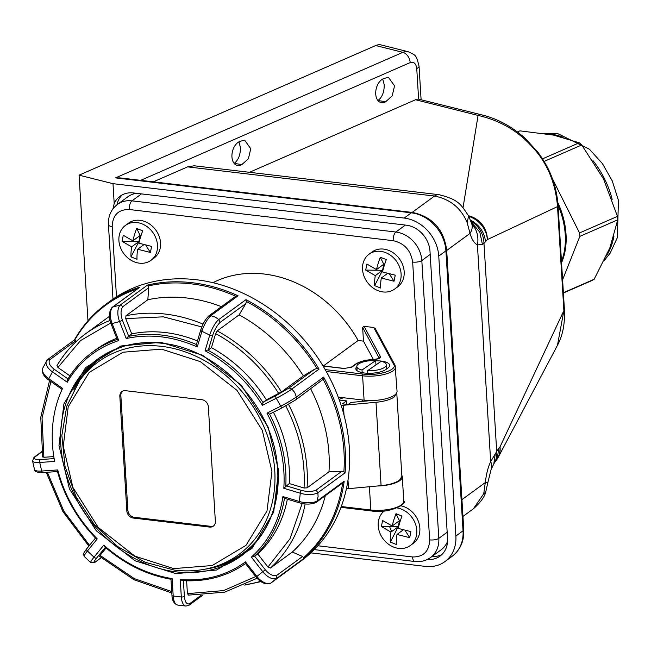 <?xml version="1.0" encoding="UTF-8"?>
<svg xmlns="http://www.w3.org/2000/svg" width="651" height="651" viewBox="0 0 651 651"><rect width="100%" height="100%" fill="white"/><g stroke="black" fill="none" stroke-linecap="round" stroke-linejoin="round"><path stroke-width="0.98" d="M468.525 215.75A24.478 24.193 26.2 0 1 487.33 239.592L557.516 206.603A13.663 4.655 -3.5 0 0 558.029 205.211L558.029 205.211C556.581 185.665 549.802 167.917 537.693 151.968L525.097 138.248C511.678 126.408 497.372 118.653 482.188 114.991L482.188 114.991A13.663 8.748 -75.9 0 0 478.078 115.422C499.61 120.297 517.545 130.639 531.883 146.459C546.962 162.4 555.506 182.443 557.516 206.603L563.88 310.617L557.476 345.266C562.806 335.355 565.109 323.344 564.393 309.225L564.393 309.225A13.663 4.655 -3.5 0 1 563.88 310.617L500.009 446.879A24.478 20.645 4.5 0 1 498.08 457.563L494.353 462.951M382.715 79.015L384.236 84.776C384.228 92.117 382.145 97.365 377.987 100.514L385.652 101.759A12.524 8.024 -75.9 0 1 381.006 102.606A12.524 8.024 -75.9 0 1 375.863 90.676A12.524 8.024 -75.9 0 1 384.228 78.389L388.452 77.355L394.547 85.875L392.203 95.876L385.652 101.759M238.925 141.837L240.447 147.606C240.439 154.946 238.356 160.195 234.197 163.344L234.091 163.32M472.04 224.823L471.877 224.139A25.047 15.209 164.7 0 1 470.046 233.383L467.149 222.544L468.614 215.929M467.149 222.544C461.038 208.003 450.167 199.165 434.526 196.049A25.047 11.034 -83.3 0 1 438.904 194.673L438.904 194.673C459.167 199.662 460.924 204.764 468.622 215.929L471.877 224.139M446.692 250.48L470.046 233.383C471.731 239.373 474.188 243.222 477.419 244.947L490.675 461.649C488.16 466.808 486.37 473.782 485.288 482.554L461.933 499.659M487.876 482.464L485.679 492.189L483.734 493.718L485.288 482.554A25.047 0.797 -174.2 0 0 487.876 482.464L491.123 469.428A25.047 13.272 24.6 0 0 490.675 461.649L495.248 453.91L493.792 464.017L491.123 469.428M493.792 464.017L494.695 462.324A25.047 20.962 -151.7 0 0 496.705 451.46L495.248 453.91M495.574 461.413A25.047 22.525 38.4 0 0 500.009 446.879L498.145 449.223A25.047 22.525 38.4 0 1 494.451 462.763M473.415 508.789L483.734 493.718M112.908 208.906L114.202 203.551L112.989 183.672L404.181 218.069A36.432 30.263 53.8 0 1 438.758 256.095L455.879 536.042A36.432 30.263 53.8 0 1 444.918 561.601A36.432 30.263 53.8 0 1 425.485 566.403L310.869 552.862M87.966 320.788L79.064 175.16L112.989 183.672M427.373 559.469A25.047 20.808 -126.2 0 0 440.027 556.1A25.047 20.808 -126.2 0 0 447.562 538.532L429.994 251.31A25.047 20.808 -126.2 0 0 406.224 225.173L133.374 192.94A25.047 20.808 -126.2 0 0 120.012 196.236A25.047 20.808 -126.2 0 0 114.202 203.551M122.168 194.893A25.047 20.808 -126.2 0 0 116.968 204.764M399.144 522.265A19.359 16.08 -126.2 0 0 399.608 523.135M392.415 531.013L391.446 530.899M431.979 556.507A25.047 20.808 -126.2 0 0 441.964 554.457M470.966 221.234A25.047 23.558 54.7 0 1 483.978 243.401L487.33 239.592A25.047 22.525 38.4 0 0 479.258 222.666A25.047 1.172 133.9 0 0 479.811 221.95M498.145 449.223L496.705 451.46L483.978 243.401L482.432 244.402L479.828 232.163L471.259 222.105M470.567 220.184A25.047 22.525 38.4 0 1 485.467 241.936M421.099 99.668L419.049 66.239A9.106 3.1 176.5 0 1 416.746 68.493L418.617 99.147L482.188 114.991M418.617 99.147A13.663 8.748 104.1 0 0 415.55 99.741L249.471 172.303M115.544 177.886L120.134 177.91L412.531 212.454A6.827 3.011 -83.3 0 0 411.342 212.82L115.544 177.886L402.863 52.34A9.106 6.266 66.4 0 1 410.171 62.594C413.849 61.511 416.038 63.481 416.746 68.493M79.064 175.16L375.725 45.537A18.22 11.669 -75.9 0 1 381.201 44.96L408.34 51.771A18.22 11.669 -75.9 0 0 402.863 52.34L375.725 45.537M438.904 194.673L194.226 165.777L187.578 166.876L153.343 181.832M241.863 164.589A12.524 8.024 -75.9 0 1 237.216 165.435A12.524 8.024 -75.9 0 1 232.073 153.498A12.524 8.024 -75.9 0 1 240.439 141.218L244.662 140.177L250.757 148.705L248.413 158.706L241.863 164.589L234.14 163.377M482.432 244.402L477.419 244.947A25.047 22.191 117 0 0 471.845 224.017M397.191 507.926A21.629 17.968 53.8 0 1 401.293 509.074A21.629 17.968 53.8 0 1 416.168 526.325A21.629 17.968 53.8 0 1 410.285 545.546A21.629 17.968 53.8 0 1 393.709 547.109A21.629 17.968 53.8 0 1 378.906 530.134A21.629 17.968 53.8 0 1 384.334 510.929M401.016 505.819A21.629 17.968 53.8 0 1 404.369 506.828A21.629 17.968 53.8 0 1 419.236 524.079A21.629 17.968 53.8 0 1 413.352 543.3L410.285 545.546M381.388 526.537L382.593 520.491L392.171 526.024A37.514 12.654 -68.5 0 1 395.971 513.688L399.454 520.686L398.249 526.732L390.958 532.07L381.388 526.537L398.249 526.732L390.307 542.112A37.514 12.654 -68.5 0 1 390.958 532.07M400.267 521.003L399.454 520.686L392.171 526.024M395.971 513.688L401.993 516.056A37.514 12.654 111.5 0 0 398.192 528.392L410.911 531.631L409.707 537.677L396.988 534.447L403.164 529.922M405.109 530.419L409.707 537.677M396.988 534.447A37.514 12.654 111.5 0 0 396.329 544.48L390.307 542.112M125.936 478.656A116.358 96.657 53.8 0 1 124.756 476.776M122.079 432.972L123.096 432.223M323.344 365.968L358.131 340.497A116.358 96.657 -126.2 0 0 264.241 274.038A116.358 96.657 -126.2 0 0 212.95 282.697M338.243 397.118L364.096 400.17A22.769 7.755 -3.5 0 0 394.628 395.076A22.769 7.755 -3.5 0 0 397.053 391.292L395.076 365.244A1.367 1.269 -28.4 0 0 393.79 364.609L373.731 327.486L364.08 326.346L362.631 327.453L379.232 358.188A4.557 1.554 176.5 0 1 379.24 358.18A1.367 1.269 151.6 0 1 380.493 356.715C380.68 358.148 378.67 359.051 374.471 359.417C366.163 359.897 359.979 361.484 355.918 364.178A1.367 1.131 -126.2 0 0 355.186 364.357C359.547 361.46 365.984 359.791 374.496 359.336L374.52 359.417M377.149 486.012A22.769 7.755 -3.5 0 0 399.86 480.56A22.769 7.755 -3.5 0 0 402.285 476.768A22.769 7.755 -3.5 0 0 401.936 475.58L401.813 475.36M317.851 545.774L412.555 556.963A6.827 3.011 96.7 0 0 414.817 561.496C420.676 562.155 425.933 560.828 430.588 557.533L441.02 549.892A27.326 22.695 -126.2 0 0 447.571 541.42M136.409 193.298A27.326 22.695 -126.2 0 0 127.824 196.805L117.392 204.447A27.326 22.695 -126.2 0 1 131.966 200.85L141.462 193.9M412.555 556.963C423.516 557.061 429.212 551.364 429.652 539.891L412.661 262.076C410.797 250.326 404.32 243.197 393.212 240.683A6.827 3.011 -83.3 0 1 395.889 232.025L131.966 200.85A6.827 3.011 -83.3 0 0 129.289 209.508C118.327 209.41 112.623 215.107 112.192 226.589L116.48 296.799M125.195 484.051A120.687 100.254 -126.2 0 0 126.375 485.736M358.131 340.497L363.47 341.132L362.631 327.453M373.34 359.393L363.47 341.132M375.7 360.784A15.941 5.428 176.5 0 1 389.689 365.317A15.941 5.428 176.5 0 1 387.996 367.97L385.945 369.467A15.941 5.428 176.5 0 1 368.214 373.275A15.941 5.428 176.5 0 1 355.828 368.759A15.941 5.428 176.5 0 1 356.838 366.676M325.183 369.589L363.144 374.073C377.873 376.14 397.615 370.045 393.79 364.609M375.334 328.95L373.731 327.486M391.804 531.452A12.524 10.4 53.8 0 1 389.713 526.635M173.711 568.616L212.169 565.54L245.997 545.351L266.991 510.994L271.939 471.519L262.296 430.327L237.005 390.372L200.313 361.606L161.489 349.139L123.023 352.224L89.195 372.405L68.209 406.769L63.261 446.236L72.904 487.428L98.195 527.391L134.887 556.149L173.711 568.616M124.447 346.104A120.687 100.254 -126.2 0 0 82.042 377.214L79.455 380.819A119.255 99.058 -126.2 0 1 162.213 346.422A119.255 99.058 -126.2 0 1 274.763 470.819A119.255 99.058 -126.2 0 1 215.383 566.484L219.599 565.109A120.687 100.254 -126.2 0 0 262.068 534.08M122.429 391.243A6.827 5.672 -126.2 0 0 120.858 395.629L119.841 396.378A6.827 5.672 53.8 0 1 121.892 391.585A6.827 5.672 53.8 0 1 125.537 390.69L201.867 399.706A6.827 5.672 53.8 0 1 208.353 406.834L215.359 521.378A6.827 5.672 53.8 0 1 213.3 526.171A6.827 5.672 53.8 0 1 209.663 527.074L133.325 518.058A6.827 5.672 53.8 0 1 126.839 510.921L119.841 396.378M120.858 395.629L127.865 510.172L126.839 510.921M127.865 510.172A6.827 5.672 -126.2 0 0 134.35 517.301L210.68 526.317A6.827 5.672 -126.2 0 0 213.788 525.764M396.744 392.765L394.278 396.964C390.323 399.681 384.228 401.464 375.993 402.302L341.173 405.459M396.776 393.066L401.879 476.41L399.38 480.308C395.222 483.075 389.127 484.857 381.095 485.646L348.513 488.665L347.992 480.121M343.459 397.728L339.081 399.372M339.317 400.031L346.535 400.886L346.739 404.23M346.535 400.886L342.442 403.88L346.006 404.304L348.83 404.043L351.027 402.432L371.42 400.544M346.397 488.803L348.513 488.665M127.45 503.321L126.302 502.027M175.868 573.621L135.05 560.788L96.324 530.793L69.437 488.885L58.989 445.512L63.888 403.954L85.623 367.595L120.988 345.982L160.813 342.288L202.534 355.226L241.261 385.213L268.147 427.121L278.595 470.494L273.705 512.052L251.97 548.419L216.596 570.024L175.868 573.621M74.483 339.92A161.22 133.919 53.8 0 1 106.308 303.944L110.385 300.957A161.22 133.919 53.8 0 1 260.652 302.707A161.22 133.919 53.8 0 1 349.359 448.018A161.22 133.919 53.8 0 1 300.86 561.129L296.783 564.108A161.22 133.919 53.8 0 0 297.995 563.205L270.767 583.141L276.756 578.3L276.83 575.313C273.282 576.404 269.433 574.548 265.282 569.755L262.784 571.692A13.663 7.6 51 0 0 276.724 578.332M317.883 492.799L316.134 490.089C312.252 491.814 307.378 491.92 301.519 490.415A2.278 0.854 106.7 0 0 300.266 493.23A13.663 5.631 6.2 0 0 317.883 492.799L318.095 496.501L316.988 501.05A13.663 5.631 -173.8 0 1 299.37 501.482L300.266 493.23L283.82 488.291L289.264 483.571A130.477 108.383 -126.2 0 0 273.42 412.213M299.745 502.914L284.463 498.324L282.925 496.542L299.37 501.482A2.278 0.854 106.7 0 0 299.745 502.914C306.133 504.639 311.609 504.46 316.166 502.369L316.988 501.05M73.734 389.941A121.827 101.198 53.8 0 1 99.196 358.009M62.105 389.379L48.54 379.883A2.278 0.48 -55 0 1 48.825 378.768L62.561 388.387A130.477 108.383 -126.2 0 0 52.462 444.267A130.477 108.383 -126.2 0 0 54.635 461.437L39.744 462.454A2.278 1.123 -93.9 0 1 40.289 459.557C35.048 459.752 33.299 458.857 35.024 456.888L34.015 457.319L32.55 460.949A13.663 3.54 -12.6 0 0 39.744 462.454L41.672 471.039A13.663 3.54 167.4 0 1 34.479 469.534L32.55 460.949M296.4 396.964A13.663 1.017 150.2 0 1 280.744 406.167A2.278 1.253 63 0 0 282.803 407.445A2.278 1.253 63 0 0 282.9 407.388L295.88 399.763L296.734 398.062L294.781 392.561L291.843 389.029L289.109 387.939L276.13 395.564A2.278 1.253 63 0 0 276.236 398.282A13.663 1.017 -29.8 0 0 291.884 389.078M296.425 397.029L323.637 377.1L323.165 379.289A160.553 133.365 53.8 0 1 343.964 451.46A160.553 133.365 53.8 0 1 343.891 471.706L341.881 471.243L316.134 490.089M207.807 350.124A130.477 108.383 53.8 0 1 262.988 402.546L262.459 405.28C247.771 381.657 228.647 363.486 205.081 350.775L208.377 349.912L212.706 335.314C214.545 329.78 217.011 325.476 220.119 322.391L218.744 319.576L215.4 317.143L210.818 315.694L208.881 315.873C205.391 319.291 202.681 323.962 200.76 329.886A2.278 1.074 16.5 0 0 201.924 331.278A13.663 4.061 -63.9 0 1 210.883 315.719M220.119 322.391L245.866 303.537L246.42 301.462A160.553 133.365 53.8 0 1 317.004 368.523L314.856 369.084L303.35 375.912L281.46 391.935L266.365 399.836A130.477 108.383 -126.2 0 0 211.445 347.658L208.377 349.912M218.744 319.576L245.956 299.655L246.42 301.462M112.721 307.052L112.062 307.451C108.937 311.512 108.587 316.915 111.012 323.653L112.11 323.571A13.663 7.251 -105.2 0 1 112.778 307.036L139.932 287.132L112.249 307.288M310.73 388.916A149.38 124.081 53.8 0 1 328.983 453.967A149.38 124.081 53.8 0 1 328.975 471.837L307.085 487.868L304.041 488.006L289.264 483.571M323.165 379.289L295.88 399.763M325.321 495.68A149.38 124.081 53.8 0 1 292.291 552.04L270.401 568.071L267.968 567.021L257.698 553.936A130.477 108.383 -126.2 0 0 287.343 499.187M285.773 486.289A130.477 108.383 53.8 0 0 269.571 414.044L266.975 413.165C279.865 437.708 285.48 462.755 283.82 488.291M328.975 471.837L341.881 471.243M245.866 303.537L239.112 314.881L217.222 330.903L215.627 333.581L211.445 347.658M239.112 314.881A149.38 124.081 53.8 0 1 303.35 375.912M262.988 402.546L266.365 399.836M122.958 306.564L148.705 287.709L147.834 299.745L125.944 315.776L125.741 318.616L131.714 333.89L128.646 336.136L122.453 320.3C120.435 314.311 120.598 309.738 122.958 306.564L120.28 305.002L112.778 307.036M147.834 299.745A149.38 124.081 53.8 0 1 221.438 306.678M128.076 336.469A130.477 108.383 53.8 0 1 196.423 344.542L197.277 346.95C173.109 336.282 149.421 333.491 126.213 338.553L128.646 336.136M197.473 340.978A130.477 108.383 -126.2 0 0 131.714 333.89M208.979 315.792L235.296 296.53L238.03 295.774L210.818 315.694M148.705 287.709L148.33 285.919A160.553 133.365 53.8 0 1 235.76 296.246M110.027 320.487A149.38 124.081 53.8 0 0 85.663 333.727C74.035 342.28 64.457 352.915 56.93 365.634L57.117 365.439A149.38 124.081 53.8 0 1 85.663 333.727L107.561 317.704A149.38 124.081 53.8 0 1 109.449 316.353M57.117 365.439L57.915 367.465L69.917 375.863M116.741 338.3A130.477 108.383 -126.2 0 0 95.811 349.725L92.328 352.272A130.477 108.383 53.8 0 1 117.18 339.431M67.989 378.906L54.358 369.369C49.541 365.642 48.044 362.412 49.858 359.678L75.606 340.823L75.98 341.767M75.606 340.823L74.808 339.92A160.553 133.365 53.8 0 1 137.28 288.963M67.68 379.476A130.477 108.383 53.8 0 1 92.328 352.272C82.311 359.637 74.035 368.783 67.509 379.712L67.265 382.227C79.259 361.753 96.421 347.87 118.759 340.579L117.213 339.513L111.012 323.653M49.858 359.678L47.108 360.125L47.564 359.612L74.409 339.952M74.32 340.196L74.808 339.92L74.32 340.196M120.28 305.002L147.492 285.081L148.33 285.919M245.956 299.655A161.22 133.919 53.8 0 1 319.055 369.109L317.004 368.523M343.891 471.706L345.095 472.821L317.883 492.742M316.98 501.107L344.192 481.187L342.857 482.847L316.321 502.271M344.192 481.187A161.22 133.919 53.8 0 1 303.968 558.379L302.585 556.467L292.291 552.04M282.925 496.542C279.108 521.435 268.586 541.624 251.351 557.118L254.102 556.589L257.698 553.936M255.688 576.542L223.562 590.587L187.407 593.631L188.562 595.022M187.407 593.631L186.625 580.806M270.832 583.093A13.663 7.6 -129 0 1 256.901 576.452L256.136 577.111C260.815 582.8 265.624 584.85 270.539 583.28L297.995 563.205M185.861 606.04L188.652 605.495L189.596 603.729C186.723 604.641 184.982 602.216 184.379 596.454A2.278 0.773 176.5 0 1 181.32 596.959A13.663 6.022 96.7 0 0 185.861 606.04L177.739 605.08A13.663 6.022 -83.3 0 1 173.199 596.007A2.278 0.773 176.5 0 1 171.954 595.396L170.969 579.26M171.718 591.556L134.244 578.584L100.051 555.376L99.872 556.109M105.34 547.336L96.657 558.021C93.557 561.959 93.085 563.302 95.241 562.049L90.725 562.627L84.166 556.393A13.663 1.619 -46.5 0 1 87.437 550.982A2.278 1.237 -140.9 0 1 86.697 548.793A2.278 1.237 -140.9 0 1 86.827 548.679L95.494 538.011L86.697 548.793C81.155 556.703 83.759 553.138 84.166 556.393M100.051 555.376L106.072 547.963M42.933 456.66L43.886 457.279L53.797 456.603M57.426 471.3C64.392 496.623 77.192 518.977 95.827 538.353L97.243 538.914C77.843 519.091 64.685 496.103 57.752 469.941L57.695 471.536M170.969 579.146L172.141 578.617C147.256 574.548 124.471 563.392 103.802 545.147L105.242 546.954M170.961 579.203L171.018 579.268C146.898 575.028 124.772 564.181 104.632 546.718M245.525 563.53C227.207 576.347 206.139 582.035 182.321 580.602L180.262 579.577C205 581.367 226.743 575.476 245.468 561.878L245.468 563.514L256.136 577.111M243.092 554.562A121.827 101.198 53.8 0 1 204.959 569.186M367.522 370.72L381.185 361.289A14.802 5.037 176.5 0 1 386.377 364.747A14.802 5.037 176.5 0 1 384.627 367.335A14.802 5.037 176.5 0 1 367.522 370.72L367.677 373.259M362.184 372.649L362.021 370.012A14.802 5.037 176.5 0 1 356.829 366.554A14.802 5.037 176.5 0 1 358.587 363.966A14.802 5.037 176.5 0 1 375.684 360.573L375.952 364.902M362.021 370.012L375.684 360.573M367.652 372.803L367.026 373.235M378.028 290.671A21.629 17.968 53.8 0 1 363.152 273.412A21.629 17.968 53.8 0 1 369.044 254.199A21.629 17.968 53.8 0 1 385.612 252.629A21.629 17.968 53.8 0 1 400.487 269.888A21.629 17.968 53.8 0 1 394.596 289.101A21.629 17.968 53.8 0 1 378.028 290.671M369.044 254.199L372.112 251.945A21.629 17.968 53.8 0 1 388.68 250.383A21.629 17.968 53.8 0 1 403.555 267.642A21.629 17.968 53.8 0 1 397.663 286.855L394.596 289.101M383.293 268.896L382.983 270.059M384.586 264.566L383.773 264.249L376.481 269.587A37.514 12.654 -68.5 0 1 380.29 257.243L384.326 265.364M383.773 264.249L382.568 270.295L375.277 275.633L365.699 270.092L366.912 264.046L376.481 269.587M365.699 270.092L382.568 270.295L374.618 285.667A37.514 12.654 -68.5 0 1 375.277 275.633M380.29 257.243L386.312 259.611A37.514 12.654 111.5 0 0 382.503 271.955L395.23 275.186L394.026 281.232L381.299 278.001L387.483 273.477M389.428 273.981L394.026 281.232M381.299 278.001A37.514 12.654 111.5 0 0 380.648 288.035L374.618 285.667M134.407 261.897A21.629 17.968 53.8 0 1 119.532 244.638A21.629 17.968 53.8 0 1 125.415 225.417A21.629 17.968 53.8 0 1 141.991 223.854A21.629 17.968 53.8 0 1 156.858 241.114A21.629 17.968 53.8 0 1 150.975 260.327A21.629 17.968 53.8 0 1 134.407 261.897M125.415 225.417L128.483 223.171A21.629 17.968 53.8 0 1 145.059 221.609A21.629 17.968 53.8 0 1 159.934 238.868A21.629 17.968 53.8 0 1 154.043 258.081L150.975 260.327M140.958 235.792L140.152 235.475L132.861 240.813A37.514 12.654 -68.5 0 1 136.661 228.468L140.706 236.59M140.152 235.475L138.948 241.521L131.657 246.859L122.079 241.318L123.283 235.271L132.861 240.813M139.672 240.113L130.997 256.893A37.514 12.654 -68.5 0 1 131.657 246.859M122.079 241.318L139.265 241.643M136.661 228.468L142.691 230.836A37.514 12.654 111.5 0 0 138.883 243.181L151.61 246.412L150.397 252.458L137.678 249.227L143.855 244.703M145.8 245.207L150.397 252.458M137.678 249.227A37.514 12.654 111.5 0 0 137.019 259.261L130.997 256.893M558.029 205.203A64.441 44.358 66.4 0 1 563.937 224.375A64.441 44.358 66.4 0 1 565.231 234.653A64.441 44.358 66.4 0 1 561.463 261.344M558.005 204.821A60.934 41.949 66.4 0 1 563.725 223.26L563.937 224.375M563.384 292.722L594.127 279.287L609.873 247.828L617.758 219.81L579.846 236.37A83.116 57.215 66.4 0 0 579.528 232.952L617.449 216.384L603.534 178.96L581.75 144.97A83.116 57.215 -113.6 0 0 580.513 143.863A83.116 57.215 -113.6 0 0 579.268 142.789L553.537 135.099L519.937 130.851L517.464 131.933M542.527 158.844L579.268 142.789M594.127 279.287A83.116 57.215 66.4 0 1 591.954 280.532L563.4 293.007M581.75 144.97L544.122 161.407M564.913 230.926A40.989 28.213 -113.6 0 0 565.654 231.447M617.758 219.81A83.116 57.215 -113.6 0 0 617.449 216.384M562.586 279.8L579.846 236.37M564.62 223.415A60.649 41.745 66.4 0 1 564.653 249.252M557.834 202.616A64.441 44.358 66.4 0 1 564.742 224.025A64.441 44.358 66.4 0 1 561.544 262.711M579.528 232.952L552.439 178.748M412.173 212.405L434.526 196.049L187.578 166.876M438.758 256.095L445.919 250.855A6.827 2.327 -3.5 0 0 446.643 249.715L463.764 529.662C464.261 540.948 460.363 549.851 452.079 556.361A36.432 30.263 -126.2 0 0 463.04 530.801L455.879 536.042M404.181 218.069L411.342 212.82A36.432 30.263 -126.2 0 1 445.919 250.855L463.04 530.801A6.827 2.327 176.5 0 0 463.764 529.662M468.842 216.36A25.047 22.525 38.4 0 1 479.258 222.666M463.016 207.767L478.078 115.422L415.55 99.741M140.689 180.343L410.171 62.594M364.096 400.17L362.607 375.806A22.769 7.755 -3.5 0 0 393.139 370.72A22.769 7.755 -3.5 0 0 395.564 366.928M369.394 486.736L370.818 510.01A22.769 7.755 -3.5 0 0 401.35 504.924A22.769 7.755 -3.5 0 0 403.775 501.132L402.285 476.768M430.588 557.533A27.326 22.695 -126.2 0 0 438.807 538.361L421.815 260.546L430.189 254.419M429.652 539.891A6.827 2.327 -3.5 0 0 438.807 538.361L447.18 532.233M412.661 262.076A6.827 2.327 -3.5 0 0 421.815 260.546A27.326 22.695 -126.2 0 0 395.889 232.025L405.386 225.067M112.989 299.11L108.44 224.758A6.827 2.327 -3.5 0 0 112.192 226.589M393.212 240.683L129.289 209.508M364.08 326.346L380.493 356.715M374.471 359.417L379.297 358.392M355.918 364.178L351.825 367.172A1.367 1.131 -126.2 0 0 351.092 367.351L355.186 364.357M351.825 367.172L343.883 368.499A1.367 0.602 -83.3 0 1 344.127 368.425A1.367 0.602 -83.3 0 1 344.33 368.539M343.883 368.499L323.083 366.041M363.144 374.073A1.367 0.602 -83.3 0 0 362.607 375.806L326.281 371.518M371.509 510.848A1.367 0.602 -83.3 0 1 371.265 510.921A1.367 0.602 -83.3 0 1 370.818 510.01L341.279 506.527M174.671 570.097A119.255 99.058 -126.2 0 0 215.383 566.484C202.428 570.667 188.79 571.879 174.452 570.13L145.157 562.269L117.66 546.539L94.029 524.128L76.029 496.737L65.027 466.417L61.853 435.454L66.776 406.183L79.455 380.819M133.325 518.058L134.35 517.301M210.68 526.317L209.663 527.074M375.993 402.302L381.095 485.646M344.013 415.126L343.419 405.321M362.241 399.95L362.33 401.382M278.018 470.38A121.827 101.198 53.8 0 1 241.375 555.856A121.827 101.198 53.8 0 1 177.3 571.985A121.827 101.198 53.8 0 1 60.795 444.723A121.827 101.198 53.8 0 1 97.438 359.254A121.827 101.198 53.8 0 1 161.057 343.077M323.637 377.1A161.22 133.919 53.8 0 1 345.282 451.005A161.22 133.919 53.8 0 1 345.095 472.821M303.968 558.379L276.756 578.3M288.523 404.336A149.38 124.081 53.8 0 1 307.085 469.989A149.38 124.081 53.8 0 1 307.085 487.868M305.116 503.947A149.38 124.081 53.8 0 1 270.401 568.071M302.17 503.516L289.964 538.808L267.968 567.021M285.512 405.37C299.395 432.386 305.571 459.932 304.041 488.006M270.067 413.906L282.697 407.485M286.188 485.817L301.519 490.415M262.459 405.28L276.236 398.282L280.744 406.167L266.975 413.165M217.222 330.903A149.38 124.081 53.8 0 1 281.46 391.935M215.627 333.581C241.358 347.789 262.402 367.774 278.742 393.546M314.856 369.084L289.109 387.939M263.297 402.082L276.13 395.564M218.687 319.543A13.663 4.061 116.1 0 0 209.736 335.102A2.278 1.074 16.5 0 0 212.706 335.314M197.277 346.95L201.924 331.278L209.736 335.102L205.081 350.775M125.944 315.776A149.38 124.081 53.8 0 1 203.063 324.125M125.741 318.616L163.336 316.834L201.794 326.94M200.996 329.577A2.278 1.074 16.5 0 0 200.76 329.886L196.431 344.477M120.232 305.01A13.663 7.251 74.8 0 0 119.564 321.553L122.453 320.3M118.759 340.579L112.11 323.571L119.564 321.553L126.213 338.553M57.915 367.465L80.553 340.587L110.768 322.986M47.084 360.166A13.663 7.039 27.5 0 0 46.449 361.036A13.663 7.039 27.5 0 0 52.43 371.843A2.278 0.48 -55 0 1 54.358 369.369M47.352 359.791L42.844 367.961A13.663 7.039 -152.5 0 0 48.825 378.768L52.43 371.843L67.265 382.227M74.352 340.017C82.587 325.573 93.239 313.546 106.308 303.944A161.22 133.919 53.8 0 1 139.932 287.132M147.492 285.081A161.22 133.919 53.8 0 1 238.03 295.774M319.055 369.109L291.843 389.029M342.67 482.985A160.553 133.365 53.8 0 1 303.83 557.508M302.585 556.467L276.83 575.313M254.631 556.182L265.282 569.755M284.463 498.324A130.477 108.383 53.8 0 1 254.102 556.589M251.351 557.118L262.784 571.692L256.901 576.452L245.468 561.878M260.522 581.343A160.553 133.365 53.8 0 1 245.687 584.647M200.996 595.388L189.596 603.729M101.157 557.712L95.241 562.049M89.529 545.31L63.839 511.165L47.352 472.252M43.886 457.279L42.046 417.934L50.9 381.535M35.024 456.888L41.843 451.9M54.131 458.613L40.289 459.557M43.169 472.439A2.278 1.123 -93.9 0 1 42.844 472.561A2.278 1.123 -93.9 0 1 41.672 471.039L57.752 469.941M96.657 558.021A2.278 1.237 -140.9 0 1 93.996 557.207L87.437 550.982L97.243 538.914M103.802 545.147L93.996 557.207A13.663 1.619 133.5 0 0 90.725 562.627M180.262 579.577L181.32 596.959L173.199 596.007L172.141 578.617M183.411 580.676L184.379 596.454M245.492 563.546A130.477 108.383 53.8 0 1 182.809 580.546M546.775 133.87A72.871 50.16 66.4 0 1 563.091 137.328M592.963 160.61A72.871 50.16 66.4 0 1 612.176 199.344M613.974 236.085A72.871 50.16 66.4 0 1 606.374 255.989M498.08 457.563L557.484 345.258M485.679 492.189C484.588 496.868 480.511 502.401 473.432 508.773L462.959 516.438M452.079 556.361L444.918 561.601M446.643 249.715C443.632 229.128 432.264 216.71 412.531 212.454M419.049 66.239C416.03 53.992 415.712 55.62 408.34 51.771M558.029 205.211L564.393 309.225M314.213 549.615L414.817 561.496M108.44 224.758C108.058 216.213 111.044 209.443 117.392 204.447M323.018 365.927L344.127 368.425L351.092 367.351M375.179 328.43L395.076 365.244M403.775 501.132C408.071 503.573 388.647 514.192 371.265 510.921L340.978 507.341M97.438 359.254C115.764 346.12 137.044 340.766 161.277 343.199C216.075 347.854 269.872 402.505 276.87 460.721C281.574 501.84 269.742 533.551 241.375 555.856M296.067 399.649L282.803 407.445L269.97 413.971M257.096 578.259L224.636 592.166L188.188 595.144M244.727 585.103L260.937 581.628M295.554 564.995L296.783 564.108M202.575 595.323L188.863 605.365M171.799 592.947L134.008 579.748L99.505 556.279M101.198 557.744L94.932 562.334M88.878 546.116L62.927 511.621L46.245 472.333M42.689 457.018L40.769 417.34L49.541 380.591M34.137 457.214L41.802 451.607M34.479 469.534C33.901 471.446 36.692 472.455 42.844 472.561L57.5 471.56M177.739 605.08C174.086 603.892 172.157 600.661 171.954 595.396M42.844 367.961C41.501 372.242 43.405 376.221 48.54 379.883M357.082 370.696L356.829 366.554M386.637 368.962L386.377 364.747M365.105 401.122L365.056 400.275M543.862 133.414L557.769 133.626L589.448 149.234L602.444 163.645L612.282 180.945L618.45 200.435L617.327 237.688L610.085 253.28L604.283 260.424"/></g></svg>
